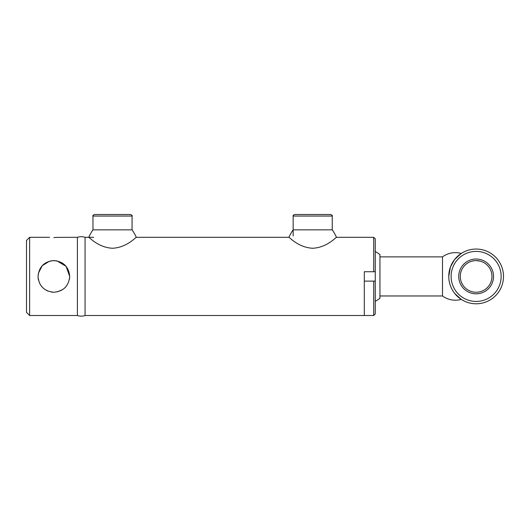 <?xml version="1.0" encoding="UTF-8"?>
<svg xmlns="http://www.w3.org/2000/svg" width="530" height="530" viewBox="0 0 530 530"><rect width="100%" height="100%" fill="white"/><g stroke="black" fill="none" stroke-linecap="round" stroke-linejoin="round"><path stroke-width="0.79" d="M56.942 260.886L53.583 260.588M51.47 260.767L50.767 260.892M52.761 260.621L56.982 260.892M38.08 275.196L38.034 276.421C38.968 266.782 44.248 261.509 53.868 260.588C63.494 261.509 68.774 266.789 69.702 276.421L66.098 266.358L57.008 260.899M49.568 261.177L42.248 265.662L38.339 273.314M53.868 237.559C59.42 237.301 59.42 237.301 53.868 237.559C48.323 237.301 48.323 237.301 53.868 237.559L57.041 237.427M373.696 315.516L373.696 281.112L375.26 281.112L375.26 313.952L373.696 315.516L85.072 315.516L85.072 237.321L85.072 315.516A12.163 12.163 0 0 1 77.406 315.516L77.406 237.321L57.777 237.36M69.39 279.555L69.702 276.421C68.767 286.054 63.487 291.334 53.881 292.255C44.235 291.328 38.955 286.048 38.034 276.421M29.627 315.516L26.5 312.389L26.5 240.448L29.627 237.321L29.627 315.516L77.406 315.516L77.406 237.321A12.163 12.163 0 0 1 85.072 237.321L93.658 237.321M38.114 277.985L38.346 279.542M38.359 279.601L39.922 283.921M40.73 285.259L42.672 287.618M45.057 289.579L47.813 291.049M51.503 292.076L52.761 292.215M57.187 291.904L62.679 289.579M65.064 287.618L66.098 286.485M57.068 237.427L57.75 237.367M459.205 297.926L461.252 299.39A21.677 21.677 0 0 1 442.504 295.972L442.504 256.871L379.95 256.871M373.696 237.321L375.26 238.884L375.26 271.731L373.696 271.731L373.696 237.321L336.49 237.321A45.355 45.355 0 0 0 332.25 229.848L293.15 229.848A45.355 45.355 0 0 0 288.91 237.321C288.89 236.579 298.019 247.53 312.66 248.252C327.315 247.583 336.55 236.559 336.49 237.321M373.696 271.731L364.309 271.731L364.309 315.516L364.309 281.112L373.696 281.112M375.26 281.112L375.26 271.731M375.26 301.444L379.95 298.317L379.95 254.526L375.26 251.399M94.532 214.484L130.499 214.484C131.944 215.14 132.46 215.664 132.063 216.048L92.969 216.048C92.571 215.664 93.088 215.14 94.532 214.484M294.713 214.484L330.687 214.484C332.125 215.14 332.648 215.664 332.25 216.048L293.15 216.048C292.759 215.65 293.282 215.127 294.713 214.484M458.735 276.421A17.397 17.397 0 0 1 476.132 259.024A17.397 17.397 0 0 1 493.529 276.421A17.397 17.397 0 0 1 476.132 293.819A17.397 17.397 0 0 1 458.735 276.421M491.966 276.421A15.834 15.834 0 0 0 476.132 260.588A15.834 15.834 0 0 0 460.298 276.421A15.834 15.834 0 0 0 476.132 292.255A15.834 15.834 0 0 0 491.966 276.421M451.109 276.421A25.023 25.023 0 0 0 476.132 301.444A25.023 25.023 0 0 0 501.155 276.421A25.023 25.023 0 0 0 476.132 251.399A25.023 25.023 0 0 0 451.109 276.421M503.5 276.421A27.368 27.368 0 0 1 476.132 303.789A27.368 27.368 0 0 1 448.764 276.421A27.368 27.368 0 0 1 476.132 249.054A27.368 27.368 0 0 1 503.5 276.421M472.561 249.285L473.767 249.153M474.509 249.1L475.297 249.067M475.284 260.608L476.132 260.588C470.58 261.23 470.58 261.23 476.132 260.588L480.432 261.177M471.833 261.177L474.483 260.674M476.132 260.588C481.677 261.23 481.677 261.23 476.132 260.588M88.722 237.321A45.355 45.355 0 0 1 92.969 229.848L132.063 229.848A45.355 45.355 0 0 1 136.309 237.321C136.362 236.559 127.134 247.583 112.479 248.252C97.838 247.53 88.702 236.579 88.722 237.321M379.95 295.972L442.504 295.972L442.504 256.871A21.677 21.677 0 0 1 461.252 253.453L454.634 259.481L450.44 266.974L448.764 276.421M461.252 299.39L454.714 293.461M450.44 285.849L449.731 283.63M449.195 281.278L448.87 278.86M49.568 237.321L29.627 237.321M92.969 216.048L92.969 229.848M132.063 216.048L132.063 229.848M293.15 216.048L293.15 235.943M332.25 216.048L332.25 229.848M288.91 237.321L136.309 237.321"/></g></svg>
